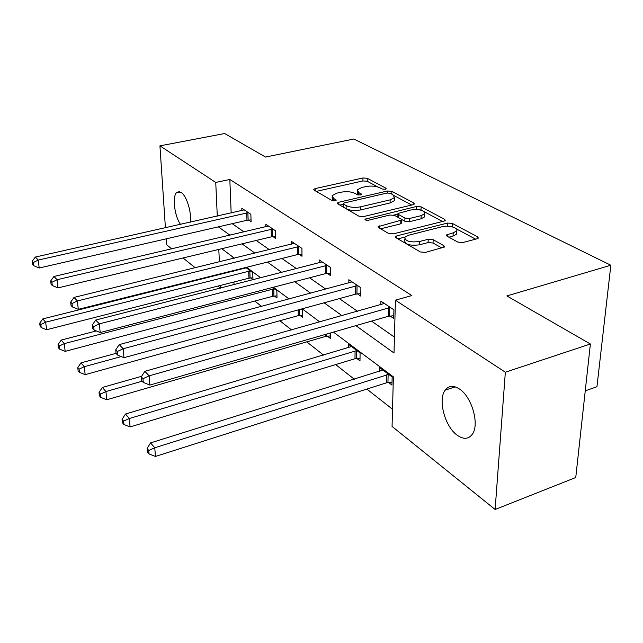 <?xml version="1.0" encoding="UTF-8"?>
<svg xmlns="http://www.w3.org/2000/svg" width="643" height="643" viewBox="0 0 643 643"><rect width="100%" height="100%" fill="white"/><g stroke="black" fill="none" stroke-linecap="round" stroke-linejoin="round"><path stroke-width="0.96" d="M385.302 189.259L386.226 188.777L385.888 188.174L367.266 178.296L362.965 177.966L315.239 188.592L313.752 189.372L314.17 190.151L332.021 200.544L335.156 200.801L336.185 200.246L333.516 198.285L332.118 195.649L336.779 193.165L340.838 192.241C346.384 191.236 351.102 191.614 354.992 193.374L357.395 194.716L360.514 194.966L361.487 194.443L358.754 192.514L357.275 189.846L361.712 187.507L365.682 186.607C371.124 185.626 375.809 185.996 379.748 187.708L382.199 189.018L385.302 189.259M457.085 435.118C444.852 426.462 437.73 399.657 445.149 390.18C448.734 385.503 453.556 385.157 459.632 389.128C471.825 396.972 479.614 424.235 472.452 434.057C468.618 439.322 463.499 439.675 457.085 435.118M180.498 224.383C174.245 215.702 172.019 195.384 177.058 192.201L181.222 192.498C186.719 195.946 191.871 212.905 190.224 222.197M457.824 242.089L462.847 242.532L477.09 238.778L478.328 238.103L477.685 236.865L452.407 223.459L447.584 223.049L396.86 235.868L395.437 236.656L395.975 237.765L420.337 251.943L425.409 252.41L444.538 246.976L443.935 245.739L433.173 239.71L428.214 239.276L419.509 241.519C410.097 242.612 405.194 241.213 404.793 237.315L408.522 235.25L441.974 226.762C448.476 224.913 459.086 227.935 456.61 230.974L453.211 232.83L446.371 234.968L446.965 236.142L457.824 242.089M165.412 227.783L159.93 145.857L224.648 133.527L265.535 157.053L353.827 139.025L610.85 265.229L506.853 295.925L590.378 343.997L505.342 372.217L495.118 509.473L392.061 426.422L393.379 376.87L333.436 332.118M159.93 145.857L215.743 182.435L217.286 216.104M355.9 325.631L394.014 353.007L395.421 300.177L411.85 295.547L229.824 179.469L215.743 182.435M395.421 300.177L505.342 372.217M413.111 204.683L414.413 203.992L413.883 203.019L391.884 191.357L387.432 191.003L338.805 202.24L337.334 203.027L337.776 203.887L358.898 216.185L363.56 216.578L413.111 204.683M421.109 206.853L444.659 219.351L445.245 220.436L443.975 221.128L393.371 233.851L388.509 233.417L378.663 227.686L378.156 226.657L401.57 220.051L401.039 219.022L394.569 215.421L389.883 215.027L368.584 220.187C366.293 220.461 365.079 220.139 364.951 219.223L416.479 206.475L421.109 206.853L420.996 209.988L421.768 210.398M585.243 390.864L596.953 386.708L610.85 265.229M229.824 179.469L231.167 212.986M232.195 223.676L243.994 231.93M256.203 240.466L269.321 249.637M281.931 258.462L296.519 268.661M309.58 277.792L325.832 289.157M339.367 298.617L357.508 311.308M371.541 321.122L394.44 337.133M248.64 220.075L251.1 221.747L250.858 214.296L241.808 208.252L241.897 210.566M273.05 236.624L275.678 238.408L275.509 230.757L265.824 224.286L265.897 226.794M299.196 254.355L302.017 256.268L301.921 248.391L291.544 241.463L291.584 244.187M327.279 273.396L330.309 275.453L330.309 267.351L319.145 259.893L319.161 262.866M357.508 293.891L360.779 296.11L360.884 287.767L348.852 279.729L348.827 282.984M390.156 316.026L393.693 318.422L393.918 309.822L380.905 301.133L380.833 304.726M254.781 301.061L261.58 306.406M279.85 320.753L291.536 329.923M306.743 341.875L323.59 355.105M335.662 364.581L354.325 379.233M366.848 389.071L392.519 409.237M232.935 257.071L232.991 258.526M233.473 270.566L233.497 271.201M233.931 281.996L234.044 284.656M250.561 277.961L252.972 279.785L252.739 272.672L245.803 267.488M243.97 268.581L243.946 267.954M274.448 296.053L277.02 297.998L276.86 290.708L272.536 287.477M300 315.408L302.749 317.489L302.66 310.006L301.366 309.042M327.383 336.152L330.333 338.387L330.333 333.01M356.809 358.44L359.992 360.852L360.088 352.951L348.385 344.198L348.353 347.734M388.525 382.464L391.957 385.069L392.166 376.943L379.539 367.491L379.458 371.381M171.745 248.865L166.537 244.67L166.151 238.85M590.378 343.997L575.75 477.524L495.118 509.473M220.461 288.128L217.921 286.079M207.52 277.704L206.909 277.205M195.199 267.769L183.046 257.972M218.805 249.412L219.376 261.854M219.93 273.95L219.962 274.585M220.453 285.436L220.581 288.096M319.82 321.942L302.218 308.809M289.109 299.019L273.363 287.26M260.728 277.824L246.615 267.287M234.414 258.173L221.739 248.712M218.363 226.85L230.001 235.209M242.041 243.858L254.974 253.149M267.424 262.087L281.819 272.423M294.703 281.682L310.754 293.208M324.112 302.805L342.036 315.673M357.259 191.172L357.733 194.861M332.118 196.983L332.704 200.793M377.851 186.952L367.225 181.27L362.925 180.94L316.292 191.381M343.258 204.297L339.842 205.093M411.697 205.021L394.119 195.633M390.18 193.278L387.054 193.029L344.286 202.947L343.266 203.501L343.579 204.112L346.135 205.583C350.13 207.456 354.984 207.858 360.715 206.797L390.156 199.86L394.448 197.594L392.833 194.692L390.18 193.278M343.266 203.815L343.563 207.223L343.579 204.112M394.408 199.209L394.368 200.672L390.084 202.955L360.683 209.923C354.96 210.984 350.105 210.582 346.119 208.702L343.563 207.223M424.227 211.716L442.529 221.489M380.616 228.828L400.115 223.997L401.497 222.703M393.765 215.1L397.904 214.095M421.181 215.63L424.677 213.749C424.203 210.245 419.549 208.991 410.716 209.98L397.921 213.484L398.443 214.473L404.937 218.065L409.663 218.467L421.181 215.63L421.061 218.813L424.565 216.924L424.613 215.501M397.913 213.998L397.888 217.27M421.061 218.813L409.567 221.658L404.841 221.256L401.521 219.408M420.996 209.988L416.865 209.514M456.53 232.597L456.45 234.237L453.05 236.102L448.862 237.187M404.744 238.963L404.696 240.603C405.09 244.517 409.993 245.931 419.389 244.83L419.509 241.519M441.95 248.045L433.036 243.014L428.085 242.58L419.389 244.83M404.977 237.058L397.872 238.866M452.953 227.051L447.6 226.232M475.619 239.164L456.353 228.868M246.245 267.818L42.816 318.904L45.677 322.191L46.577 329.738L248.937 278.178L252.908 277.784M40.847 324.538L39.713 323.212L40.083 326.226L41.216 327.552L40.847 324.538L45.677 322.191L250.328 270.872M39.713 323.212L42.816 318.904M46.577 329.738L41.216 327.552M248.391 212.648L38.242 260.069L35.349 257.047L244.227 209.867M251.043 219.914L246.976 220.284L39.191 268.01L38.242 260.069L33.299 262.537L32.15 261.315L32.536 264.49L33.685 265.712L33.299 262.537M33.685 265.712L39.191 268.01M35.349 257.047L32.15 261.315M96.305 330.944L61.214 340.083L64.284 343.619L65.16 351.367L272.777 296.286L276.972 295.86M59.269 346.022L58.047 344.6L58.4 347.694L59.622 349.125L59.269 346.022L64.284 343.619L274.28 288.779M58.047 344.6L61.214 340.083M65.16 351.367L59.622 349.125M116.053 353.345L81.01 362.869L84.321 366.679L85.157 374.644L298.28 315.649L302.724 315.191M79.081 369.154L77.771 367.619L78.116 370.802L79.427 372.337L79.081 369.154L84.321 366.679L121.246 356.576M77.771 367.619L81.01 362.869M85.157 374.644L79.427 372.337M272.873 228.996L57.074 279.729L53.964 276.474L268.412 226.014M275.638 236.447L271.338 236.841L57.999 287.903L57.074 279.729L51.922 282.269L50.693 280.959L51.07 284.222L52.3 285.532L51.922 282.269M52.3 285.532L57.999 287.903M53.964 276.474L50.693 280.959M299.099 246.502L77.385 300.932L74.025 297.42L294.317 243.311M301.993 254.154L297.436 254.588L78.277 309.347L77.385 300.932L72.016 303.544L70.674 302.13L71.043 305.489L72.378 306.912L72.016 303.544M72.378 306.912L78.277 309.347M74.025 297.42L70.674 302.13M141.645 376.292L102.358 387.448L105.934 391.563L106.738 399.761L325.615 336.41L330.333 335.911M100.469 394.111L99.054 392.455L99.376 395.726L100.798 397.39L100.469 394.111L105.934 391.563L142.151 381.211M99.054 392.455L102.358 387.448M106.738 399.761L100.798 397.39M351.504 346.537L125.465 414.044L129.339 418.513L130.087 426.944L354.984 358.722L360.024 358.175M123.625 421.125L122.082 419.332L122.395 422.692L123.93 424.501L123.625 421.125L129.339 418.513L356.897 350.564M122.082 419.332L125.465 414.044M130.087 426.944L123.93 424.501M382.906 370.014L150.542 442.914L154.762 447.769L155.437 456.45L386.644 382.77L392.029 382.159M148.766 450.47L147.094 448.509L147.376 451.981L149.047 453.942L148.766 450.47L154.762 447.769L388.726 374.363M147.094 448.509L150.542 442.914M155.437 456.45L149.047 453.942M327.263 265.318L99.352 323.863L95.711 320.061L322.127 261.886M330.309 273.171L325.462 273.637L100.195 332.535L99.352 323.863L93.733 326.556L92.295 325.02L92.64 328.485L94.079 330.028L93.733 326.556M94.079 330.028L100.195 332.535M95.711 320.061L92.295 325.02M357.604 285.572L123.191 348.747L119.236 344.616L352.059 281.875M360.811 293.642L355.635 294.156L123.978 357.693L123.191 348.747L117.307 351.52L115.74 349.856L116.061 353.433L117.629 355.105L117.307 351.52M117.629 355.105L123.978 357.693M119.236 344.616L115.74 349.856M390.365 307.45L149.144 375.834L144.836 371.332L384.377 303.456M393.765 315.737L388.219 316.308L149.867 385.077L149.144 375.834L142.971 378.711L141.259 376.894L141.556 380.584L143.268 382.4L142.971 378.711M143.268 382.4L149.867 385.077M144.836 371.332L141.259 376.894M385.864 189.074L385.888 188.174M335.879 200.536L335.879 199.651M361.157 194.741L361.165 193.848M358.722 195.062L358.754 192.514M333.508 200.913L333.516 198.285M315.255 190.778L315.239 188.592M362.925 180.94L362.965 177.966M367.225 181.27L367.266 178.296M338.797 204.482L338.805 202.24M387.391 192.964L387.432 191.003M391.82 194.154L391.884 191.357M413.835 204.442L413.883 203.019M346.119 208.702L346.135 205.583M360.683 209.923L360.715 206.797M390.084 202.955L390.156 199.86M444.586 220.919L444.659 219.351M379.547 228.201L379.595 225.87M400.115 223.997L400.203 220.798M365.947 220.163L365.963 218.668M416.375 209.489L416.479 206.475M398.363 217.527L398.443 214.473M404.841 221.256L404.937 218.065M409.567 221.658L409.663 218.467M447.56 236.471L447.665 234.261M453.05 236.102L453.211 232.83M428.085 242.58L428.214 239.276M433.036 243.014L433.173 239.71M443.855 247.483L443.935 245.739M396.795 238.248L396.86 235.868M447.432 226.223L447.584 223.049M452.254 226.682L452.407 223.459M477.58 238.617L477.685 236.865M248.937 278.178L248.696 271.089M250.071 277.993L249.838 270.904M247.893 212.68L248.142 220.115M246.727 212.849L246.976 220.284M272.777 296.286L272.608 289.012M273.942 296.093L273.773 288.82M298.28 315.649L298.199 309.91M299.477 315.448L299.397 309.58M272.351 229.029L272.536 236.664M271.153 229.205L271.338 236.841M298.561 246.542L298.665 254.395M297.331 246.735L297.436 254.588M325.615 336.41L325.607 334.376M326.845 336.193L326.837 334.022M354.984 358.722L355.065 350.845M356.254 358.489L356.335 350.612M386.644 382.77L386.837 374.66M387.946 382.513L388.147 374.411M326.708 265.358L326.724 273.436M325.438 265.559L325.462 273.637M357.026 285.621L356.937 293.939M355.724 285.838L355.635 294.156M389.771 307.499L389.562 316.075M388.428 307.732L388.219 316.308M445.149 390.18L455.196 386.853M177.058 192.201L179.51 191.686M337.334 203.477L337.334 203.027M394.368 200.672L394.448 197.594M378.148 227.212L378.156 226.657M401.481 223.25L401.57 220.051M424.565 216.924L424.677 213.749M446.338 235.595L446.371 234.968M456.45 234.237L456.61 230.974M395.421 237.259L395.437 236.656"/></g></svg>
